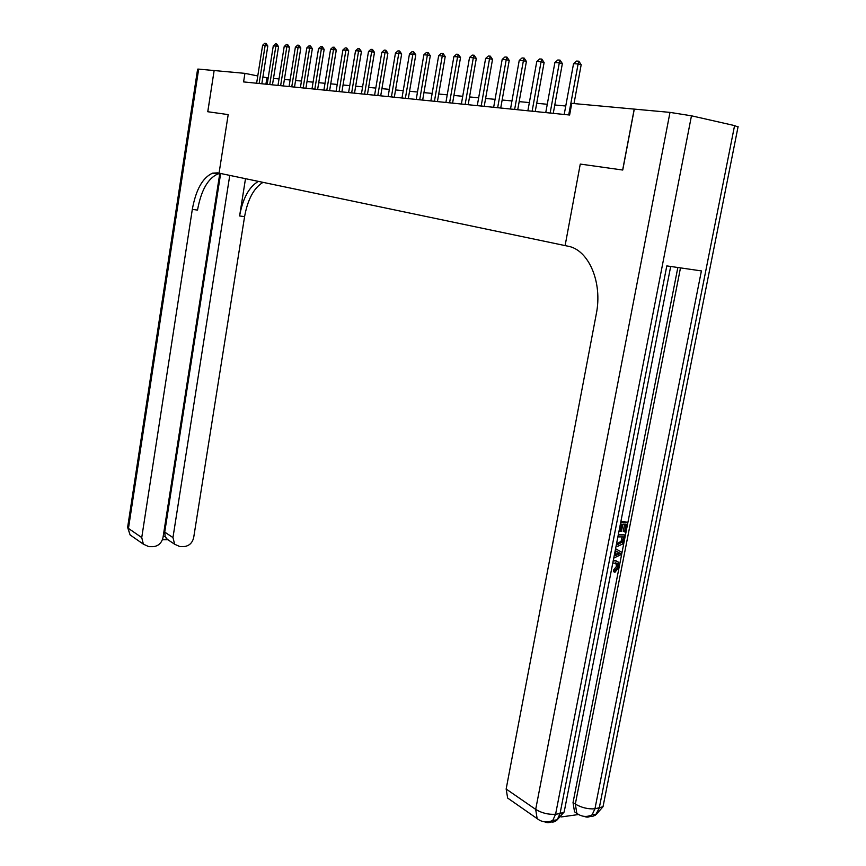 <?xml version="1.0" encoding="UTF-8"?>
<svg xmlns="http://www.w3.org/2000/svg" width="866" height="866" viewBox="0 0 866 866"><rect width="100%" height="100%" fill="white"/><g stroke="black" fill="none" stroke-linecap="round" stroke-linejoin="round"><path stroke-width="1.3" d="M257.765 75.948L244.926 73.361L243.584 81.913L569.612 115.016L571.766 103.368L634.215 109.105L622.654 170.028L580.274 164.075L565.108 245.598L217.647 172.854L212.635 173.135C202.676 177.552 195.911 189.632 192.317 209.366L141.743 537.57L143.377 544.173L148.909 546.695L153.098 546.684C158.337 546.11 161.639 543.079 163.003 537.58L219.812 173.308M207.797 111.736L214.14 70.536L207.753 111.725L228.191 114.604L207.797 111.736M511.2 800.53L507.649 798.051L506.155 789.023L535.686 809.396L669.992 112.385L634.215 109.105M244.926 73.361L198.66 69.118L128.46 528.412L141.743 537.57M228.191 114.604L219.055 173.146L228.191 114.604M268.2 77.918L262.907 76.987M565.758 106.02L554.792 104.981M547.28 104.277L536.714 103.281M529.353 102.578L519.178 101.625M511.958 100.943L502.15 100.012M495.071 99.341L485.61 98.453M478.671 97.793L469.534 96.938M462.725 96.288L453.914 95.455M447.235 94.827L438.726 94.026M432.156 93.398L423.939 92.63M417.499 92.013L409.553 91.266M403.22 90.67L395.556 89.945M389.332 89.36L381.917 88.657M375.801 88.083L368.624 87.401M362.616 86.838L355.677 86.178M349.767 85.626L343.055 84.987M337.231 84.435L330.736 83.829M325.01 83.288L318.731 82.692M313.091 82.162L307.008 81.588M301.465 81.058L295.566 80.506M290.11 79.986L284.405 79.445M279.025 78.936L273.494 78.416M265.905 84.186L266.923 77.799M261.824 83.764L267.81 45.995L265.148 45.422L259.129 83.493M256.617 83.244L262.615 45.27L264.704 43.3L265.981 43.376L267.81 45.995M265.981 43.376L265.148 45.422L262.615 45.27M272.465 84.846L278.549 46.634L275.875 46.05L269.759 84.576M267.172 84.316L273.277 45.898L275.399 43.906L276.698 43.982L278.549 46.634M276.698 43.982L275.875 46.05L273.277 45.898M283.355 85.951L289.547 47.294L286.852 46.699L280.627 85.68M277.986 85.409L284.2 46.547L286.343 44.534L287.674 44.61L289.547 47.294M287.674 44.61L286.852 46.699L284.2 46.547M294.505 87.087L300.816 47.966L298.099 47.37L291.755 86.806M289.06 86.535L295.371 47.208L297.558 45.173L298.922 45.248L300.816 47.966M298.922 45.248L298.099 47.37L295.371 47.208M305.925 88.245L312.345 48.648L309.617 48.052L303.154 87.964M300.394 87.683L306.824 47.89L309.032 45.822L310.429 45.909L312.345 48.648M310.429 45.909L309.617 48.052L306.824 47.89M133.072 536.996L130.084 534.917L127.681 526.993L197.61 69.161L198.66 69.118M229.761 175.387L172.962 537.58L174.661 544.259L179.901 546.587L183.993 546.576C189.102 546.013 192.328 543.025 193.681 537.591L244.58 216.652C247.73 199.321 253.879 187.89 263.026 182.347M258.382 181.384C249.083 186.753 242.816 198.282 239.601 215.959L245.5 178.677M163.154 536.595L165.157 536.595L164.735 532.114L172.962 537.58M192.317 209.366L197.513 210.092C201.096 190.401 207.894 178.353 217.886 173.958L220.657 173.481L164.735 532.114M165.157 536.595L167.668 539.756L162.407 539.767M613.345 560.161L616.278 560.865M613.171 561.038L614.99 560.735L618.053 561.861L618.995 566.992L614.957 572.318L613.658 571.722L613.723 569.796L616.527 566.321L615.726 562.792M620.868 521.635L627.633 522.22L625.728 531.951L623.228 531.388L624.646 524.146M561.06 816.963L578.087 814.592M577.774 814.029L574.515 811.788L573.032 802.555L575.327 804.07L680.481 267.886M677.84 267.507L573.032 802.555M618.378 534.387L625.144 534.95L622.459 544.097L617.804 546.262L616.105 546.024M634.302 109.105L622.741 170.039L580.274 164.075L565.108 245.598L567.869 246.171C588.566 249.614 602.801 282.262 596.284 313.99L506.155 789.023M669.992 112.385L691.469 115.806L734.574 125.592L738.016 127.021M603.505 804.276L603.017 806.733L594.942 808.801L701.406 270.906L666.809 265.905L560.042 813.618L555.593 814.235C548.514 814.744 541.878 813.131 535.686 809.396L537.136 818.608C541.943 822.31 547.15 822.917 552.757 820.438C550.451 822.841 547.81 823.317 544.833 821.877M624.538 531.94L626.064 524.157L622.87 524.136L621.452 531.399L620.251 531.399L621.669 524.125L620.381 524.114M620.251 531.399L619.06 530.89M620.76 522.166L627.633 522.22M618.27 534.939L625.144 534.95M616.484 544.065L618.205 544.313L622.362 541.964L623.022 539.68L623.563 536.898L617.88 536.888M616.549 543.74L621.063 541.402L622.156 536.888M618.205 544.313L616.906 543.751M622.362 541.964L621.063 541.402M623.022 539.68L621.712 539.128M615.574 548.708L621.745 552.281L621.323 554.467L613.734 558.148M618.605 552.465L616.007 551.068L615.087 555.766L620.337 553.385L615.986 551.177M615.336 554.489L619.038 552.811L617.306 551.88M614.957 572.318L615.022 570.391L617.826 566.916L617.209 563.55L612.792 562.976M617.826 566.916L616.527 566.321M615.022 570.391L613.723 569.796M614.99 560.735L613.702 560.15M611.428 570.802L611.082 571.712M317.627 89.436L324.165 49.351L321.405 48.756L314.834 89.155M311.998 88.862L318.547 48.583L320.799 46.493L322.228 46.58L324.165 49.351M322.228 46.58L321.405 48.756L318.547 48.583M329.621 90.649L336.279 50.076L333.507 49.47L326.807 90.367M323.906 90.075L330.574 49.297L332.858 47.186L334.319 47.262L336.279 50.076M334.319 47.262L333.507 49.47L330.574 49.297M341.908 91.893L348.695 50.823L345.902 50.206L339.082 91.612M336.095 91.309L342.893 50.022L345.209 47.89L346.714 47.976L348.695 50.823M346.714 47.976L345.902 50.206L342.893 50.022M354.519 93.182L361.425 51.581L358.611 50.953L351.661 92.889M348.608 92.575L355.536 50.769L357.885 48.604L359.422 48.691L361.425 51.581M359.422 48.691L358.611 50.953L355.536 50.769M367.444 94.491L374.491 52.361L371.655 51.733L364.564 94.199M361.436 93.885L368.494 51.538L370.875 49.351L372.467 49.438L374.491 52.361M372.467 49.438L371.655 51.733L368.494 51.538M380.704 95.834L387.892 53.162L385.045 52.523L377.814 95.541M374.599 95.217L381.798 52.328L384.223 50.109L385.846 50.196L387.892 53.162M385.846 50.196L385.045 52.523L381.798 52.328M394.322 97.219L401.651 53.984L398.782 53.335L391.41 96.927M388.109 96.591L395.448 53.14L397.905 50.888L399.572 50.986L401.651 53.984M399.572 50.986L398.782 53.335L395.448 53.14M408.297 98.637L415.777 54.829L412.887 54.168L405.364 98.345M401.976 97.999L409.466 53.973L411.967 51.689L413.677 51.787L415.777 54.829M413.677 51.787L412.887 54.168L409.466 53.973M422.662 100.099L430.294 55.695L427.382 55.034L419.707 99.796M416.221 99.438L423.864 54.818L426.408 52.512L428.172 52.61L430.294 55.695M428.172 52.61L427.382 55.034L423.864 54.818M437.417 101.593L445.211 56.582L442.277 55.911L434.44 101.29M430.857 100.932L438.661 55.695L441.249 53.356L443.056 53.454L445.211 56.582M443.056 53.454L442.277 55.911L438.661 55.695M452.582 103.13L460.539 57.502L457.594 56.82L449.584 102.827M445.903 102.459L453.881 56.604L456.501 54.222L458.363 54.331L460.539 57.502M458.363 54.331L457.594 56.82L453.881 56.604M468.17 104.721L476.3 58.433L473.334 57.751L465.15 104.407M461.372 104.028L469.524 57.524L472.187 55.121L474.103 55.229L476.3 58.433M474.103 55.229L473.334 57.751L469.524 57.524M484.213 106.345L492.527 59.408L489.539 58.715L481.171 106.042M477.274 105.641L485.61 58.477L488.327 56.041L490.297 56.149L492.527 59.408M490.297 56.149L489.539 58.715L485.61 58.477M500.721 108.023L509.219 60.404L506.22 59.7L497.658 107.709M493.652 107.308L502.172 59.462L504.932 56.983L506.956 57.102L509.219 60.404M506.956 57.102L506.22 59.7L502.172 59.462M517.716 109.744L526.409 61.432L523.389 60.717L514.642 109.43M510.507 109.019L519.221 60.468L522.036 57.957L524.125 58.076L526.409 61.432M524.125 58.076L523.389 60.717L519.221 60.468M535.22 111.519L544.119 62.493L541.077 61.767L532.125 111.205M527.87 110.772L536.779 61.508L539.648 58.964L541.802 59.083L544.119 62.493M541.802 59.083L541.077 61.767L536.779 61.508M553.255 113.359L562.37 63.575L559.306 62.85L550.137 113.035M545.753 112.591L554.879 62.579L557.801 59.992L560.021 60.122L562.37 63.575M560.021 60.122L559.306 62.85L554.879 62.579M574.006 103.574L581.183 64.701L578.109 63.965L568.713 114.929M564.199 114.464L573.541 63.694L576.518 61.064L578.802 61.194L581.183 64.701M578.802 61.194L578.109 63.965L573.541 63.694M259.151 83.353L260.623 83.645M269.77 84.435L271.253 84.727M280.649 85.528L282.132 85.831M291.777 86.665L293.271 86.957M303.176 87.812L304.691 88.116M239.601 215.959L244.58 216.652M691.469 115.806L555.593 814.235L552.757 820.438L557.206 819.81L560.042 813.618L564.167 811.994L564.675 809.407M589.01 816.032L592.387 816.465L595.472 815.112L599.218 808.205L734.574 125.592M738.103 126.577L603.017 806.733L596.36 814.289L592.084 814.884L594.942 808.801C588.101 809.277 581.562 807.707 575.327 804.07L576.81 813.326C581.584 816.833 586.672 817.352 592.084 814.884C589.768 817.244 587.105 817.731 584.117 816.357M549.834 821.52C552.616 822.613 555.074 822.04 557.206 819.81L564.167 811.994L670.685 266.468M618.075 554.413L616.776 553.839M314.856 89.003L316.382 89.306M326.828 90.216L328.355 90.519M339.104 91.46L340.641 91.774M351.683 92.738L353.231 93.052M364.586 94.048L366.156 94.362M377.836 95.39L379.405 95.704M391.432 96.765L393.012 97.089M405.385 98.183L406.988 98.508M419.729 99.633L421.331 99.958M434.461 101.127L436.074 101.463M449.606 102.664L451.229 103M465.183 104.234L466.817 104.58M481.204 105.858L482.849 106.204M497.69 107.536L499.346 107.882M514.664 109.257L516.342 109.603M532.157 111.032L533.835 111.378M550.17 112.851L551.859 113.208M568.745 114.734L569.633 114.929M217.886 173.958L212.635 173.135M166.175 538.576L174.661 544.259M127.616 527.372L130.084 534.917L143.377 544.173M574.515 811.788L576.81 813.326M507.649 798.051L537.136 818.608M615.91 562.954L617.209 563.55"/></g></svg>

